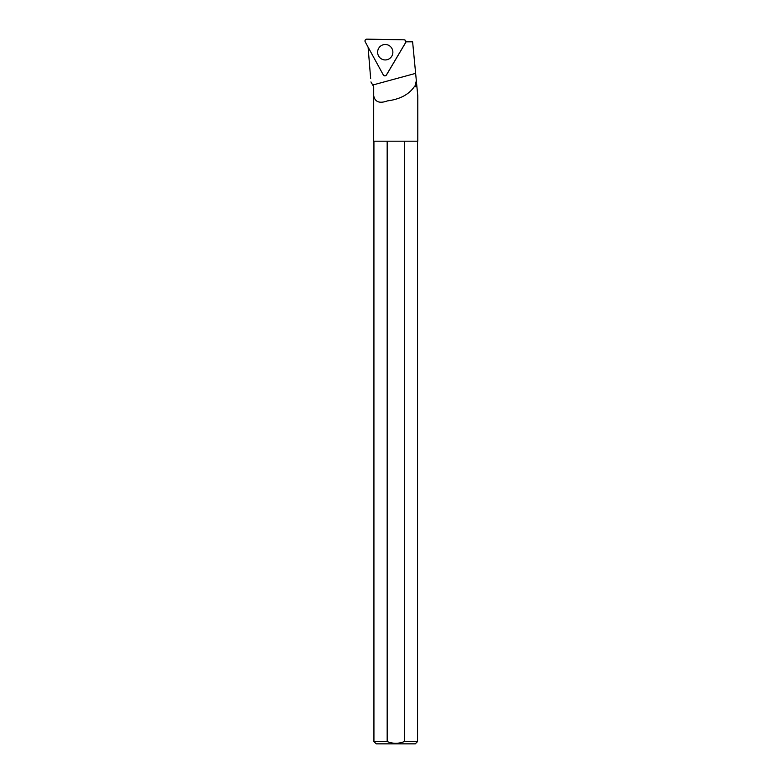 <?xml version="1.0" encoding="UTF-8"?>
<svg xmlns="http://www.w3.org/2000/svg" width="783" height="783" viewBox="0 0 783 783"><rect width="100%" height="100%" fill="white"/><g stroke="black" fill="none" stroke-linecap="round" stroke-linejoin="round"><path stroke-width="1.17" d="M405.428 40.403A1.82 1.791 -89 0 0 404.126 39.806L366.816 39.15A1.82 1.791 -89 0 0 365.211 41.851L383.298 74.933A1.82 1.791 -89 0 0 386.401 74.992L405.633 42.556A1.82 1.791 -89 0 0 405.428 40.403L406.338 41.812M378.718 48.243A7.722 7.615 -89 0 0 388.299 59.293A7.722 7.615 -89 0 0 388.544 45.248A7.722 7.615 -89 0 0 378.718 48.243M415.039 85.915L414.285 86.707L416.908 86.707L416.83 85.915L415.039 85.915L416.341 80.737L412.612 41.812L405.946 41.812A1.693 1.664 91 0 1 405.721 42.497L386.479 74.953A1.693 1.664 91 0 1 385.911 75.53M368.088 47.107L370.653 78.457M372.728 85.024L370.936 81.921L373.706 86.707L372.728 85.024L415.636 73.367M414.285 86.707C408.853 94.547 399.927 99.265 387.516 100.88C376.584 104.814 371.984 100.087 373.706 86.707L373.697 141.194L417.789 141.194L417.789 95.878L416.908 86.707M416.341 80.737L416.83 85.915M417.554 141.194L417.554 741.56L404.312 741.56C398.606 743.86 392.89 743.86 387.174 741.56L373.931 741.56L373.931 141.194M387.174 741.56L387.174 141.194M404.312 141.194L404.312 741.56M417.554 741.56L415.264 743.85L376.222 743.85L373.931 741.56M386.401 74.992L405.633 42.556C406.132 41.078 405.623 40.158 404.126 39.806L366.816 39.15C365.299 39.453 364.77 40.354 365.211 41.851L383.298 74.933C384.316 76.117 385.344 76.137 386.401 74.992L386.538 74.855"/></g></svg>
